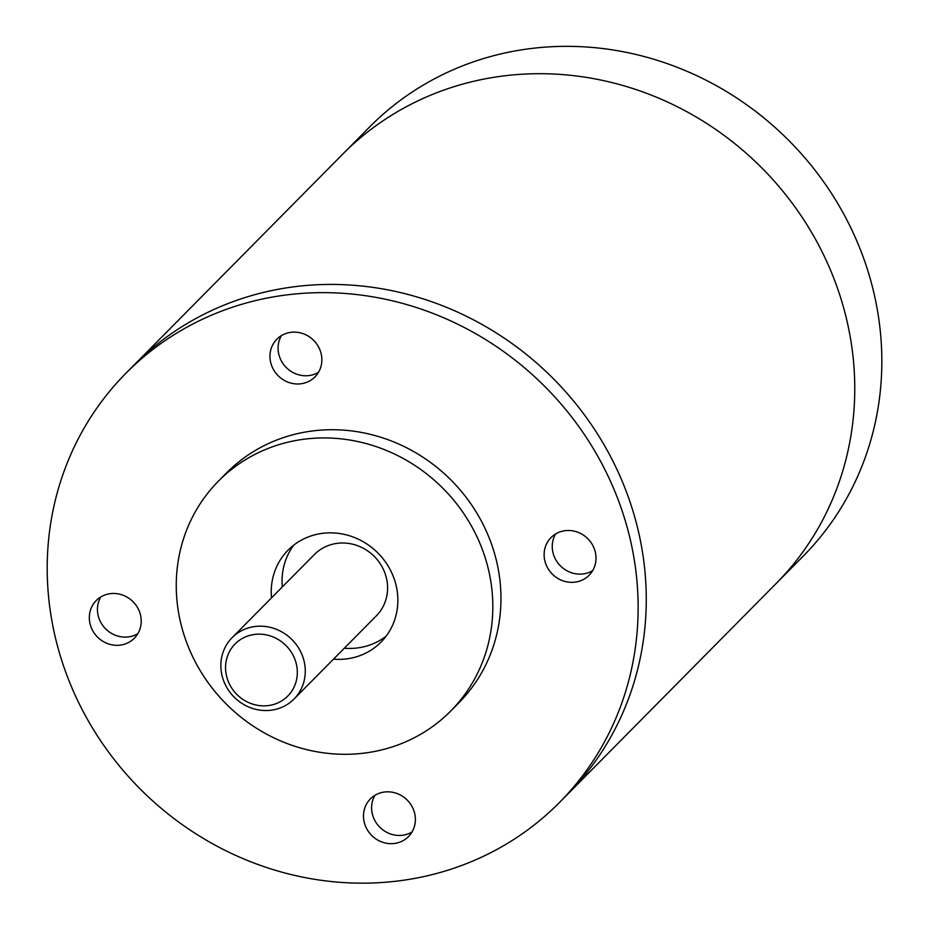 <?xml version="1.0" encoding="UTF-8"?>
<svg xmlns="http://www.w3.org/2000/svg" width="929" height="929" viewBox="0 0 929 929"><rect width="100%" height="100%" fill="white"/><g stroke="black" fill="none" stroke-linecap="round" stroke-linejoin="round"><path stroke-width="1.39" d="M559.513 802.447L567.642 794.237A305.049 285.366 -135.3 0 0 551.501 376.837A305.049 285.366 -135.3 0 0 133.95 365.143A305.049 285.366 -135.3 0 1 551.501 376.837A305.049 285.366 -135.3 0 1 567.642 794.237L776.133 583.517A305.049 285.366 -135.3 0 0 760.003 166.117A305.049 285.366 -135.3 0 0 342.453 154.411A305.049 285.366 44.7 0 1 760.003 166.117A305.049 285.366 44.7 0 1 776.133 583.517L803.213 556.146A305.049 285.366 44.7 0 0 787.072 138.746A305.049 285.366 44.7 0 0 369.533 127.052L125.833 373.353A305.049 285.366 -135.3 0 0 53.255 627.981A305.049 285.366 -135.3 0 0 263.302 866.397A305.049 285.366 -135.3 0 0 559.513 802.447A305.049 285.366 -135.3 0 0 543.372 385.047A305.049 285.366 -135.3 0 0 125.833 373.353M282.346 586.919A65.367 61.151 44.7 0 1 293.866 545.033M386.058 636.249A65.367 61.151 44.7 0 1 344.299 648.221M271.512 597.87A65.367 61.151 44.7 0 1 288.083 550.142A65.367 61.151 44.7 0 1 377.557 552.65A65.367 61.151 44.7 0 1 381.018 642.09A65.367 61.151 44.7 0 1 333.476 659.16M294.04 699.014L376.361 615.822A43.582 40.771 -135.3 0 0 374.05 556.192A43.582 40.771 -135.3 0 0 314.397 554.52L232.087 637.712A43.582 40.771 -135.3 0 0 221.717 674.094A43.582 40.771 -135.3 0 0 251.724 708.153A43.582 40.771 -135.3 0 0 294.04 699.014A43.582 40.771 -135.3 0 0 291.741 639.384A43.582 40.771 -135.3 0 0 232.087 637.712M226.293 674.872A37.044 34.652 44.7 0 1 272.754 636.806A37.044 34.652 44.7 0 1 285.273 698.341A37.044 34.652 44.7 0 1 226.293 674.872M555.6 533.966A26.79 25.06 -135.3 0 0 552.778 551.721A26.79 25.06 -135.3 0 0 592.667 570.638A26.79 25.06 44.7 0 1 560.57 566.016A26.79 25.06 44.7 0 1 555.6 533.966M544.649 559.932A26.79 25.06 44.7 0 1 551.025 537.566A26.79 25.06 44.7 0 1 587.697 538.599A26.79 25.06 44.7 0 1 589.114 575.248A26.79 25.06 44.7 0 1 563.102 580.869A26.79 25.06 44.7 0 1 544.649 559.932M100.808 596.952A26.79 25.06 -135.3 0 0 97.986 614.708A26.79 25.06 -135.3 0 0 137.864 633.624A26.79 25.06 44.7 0 1 105.767 629.003A26.79 25.06 44.7 0 1 100.808 596.952M89.858 622.918A26.79 25.06 44.7 0 1 96.233 600.552A26.79 25.06 44.7 0 1 132.905 601.586A26.79 25.06 44.7 0 1 134.322 638.235A26.79 25.06 44.7 0 1 108.298 643.855A26.79 25.06 44.7 0 1 89.858 622.918M374.968 795.305A26.79 25.06 -135.3 0 0 372.146 813.061A26.79 25.06 -135.3 0 0 412.023 831.978A26.79 25.06 44.7 0 1 379.938 827.356A26.79 25.06 44.7 0 1 374.968 795.305M364.017 821.271A26.79 25.06 44.7 0 1 370.392 798.905A26.79 25.06 44.7 0 1 407.065 799.939A26.79 25.06 44.7 0 1 408.481 836.588A26.79 25.06 44.7 0 1 382.469 842.208A26.79 25.06 44.7 0 1 364.017 821.271M281.441 335.624A26.79 25.06 -135.3 0 0 278.619 353.368A26.79 25.06 -135.3 0 0 318.508 372.285A26.79 25.06 44.7 0 1 286.411 367.663A26.79 25.06 44.7 0 1 281.441 335.624M270.49 361.578A26.79 25.06 44.7 0 1 276.865 339.213A26.79 25.06 44.7 0 1 313.537 340.246A26.79 25.06 44.7 0 1 314.954 376.907A26.79 25.06 44.7 0 1 288.942 382.516A26.79 25.06 44.7 0 1 270.49 361.578M450.716 711.045L458.845 702.835A163.411 152.867 -135.3 0 0 450.193 479.236A163.411 152.867 -135.3 0 0 226.502 472.966L218.385 481.176A163.411 152.867 -135.3 0 0 179.506 617.588A163.411 152.867 -135.3 0 0 292.031 745.313A163.411 152.867 -135.3 0 0 450.716 711.045A163.411 152.867 -135.3 0 0 442.065 487.446A163.411 152.867 -135.3 0 0 218.385 481.176"/></g></svg>
